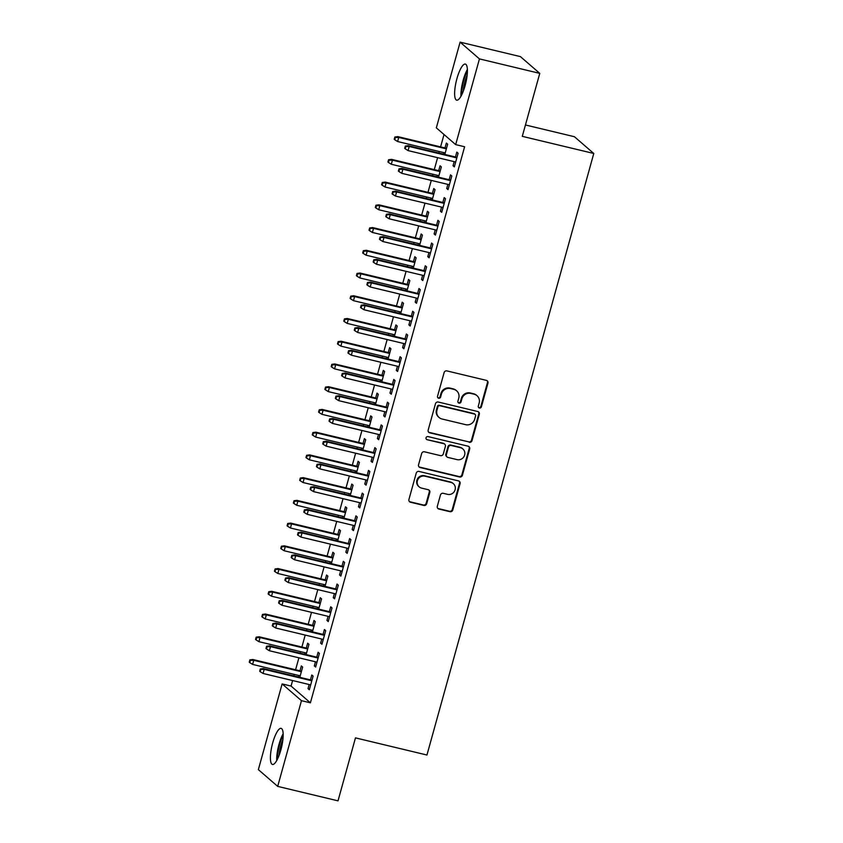 <?xml version="1.0" encoding="UTF-8"?>
<svg xmlns="http://www.w3.org/2000/svg" width="843" height="843" viewBox="0 0 843 843"><rect width="100%" height="100%" fill="white"/><g stroke="black" fill="none" stroke-linecap="round" stroke-linejoin="round"><path stroke-width="1.26" d="M479.414 408.033A1.633 1.56 130.9 0 0 481.385 406.842L487.96 383.133A2.339 2.234 130.9 0 0 486.379 380.372L446.916 370.909A2.339 2.234 130.9 0 0 444.103 372.617L437.528 396.326A1.633 1.56 130.9 0 0 438.634 398.254A1.633 1.56 130.9 0 0 440.604 397.064L441.447 393.997A7.471 7.155 130.9 0 1 450.447 388.539L453.734 389.329A7.471 7.155 130.9 0 1 458.771 398.149L457.918 401.215A1.633 1.56 130.9 0 0 459.024 403.144A1.633 1.56 130.9 0 0 460.995 401.953L461.838 398.887A7.471 7.155 130.9 0 1 470.837 393.428L474.124 394.218A7.471 7.155 130.9 0 1 479.161 403.038L478.308 406.105A1.633 1.56 130.9 0 0 479.414 408.033M478.539 407.454A1.633 1.56 130.9 0 0 480.858 406.389L487.433 382.68A2.339 2.234 130.9 0 0 487.012 380.636M437.759 397.675A1.633 1.56 130.9 0 0 440.078 396.61L440.931 393.544L441.447 393.997M458.149 402.564A1.633 1.56 130.9 0 0 460.468 401.5L461.321 398.433L461.838 398.887M272.711 742.873A18.557 4.837 103.5 0 1 281.119 728.363A18.557 4.837 103.5 0 1 280.867 749.943A18.557 4.837 103.5 0 1 272.468 764.453A18.557 4.837 103.5 0 1 272.711 742.873M456.938 78.599A18.557 4.837 103.5 0 1 465.336 64.079A18.557 4.837 103.5 0 1 465.094 85.659A18.557 4.837 103.5 0 1 456.685 100.169A18.557 4.837 103.5 0 1 456.938 78.599M437.317 506.285A2.339 2.234 130.9 0 0 438.887 509.046L449.962 511.701A2.339 2.234 130.9 0 0 452.775 509.994L460.078 483.661A2.339 2.234 130.9 0 0 458.508 480.9L419.034 471.437A2.339 2.234 130.9 0 0 416.231 473.144L408.929 499.477A2.339 2.234 130.9 0 0 410.499 502.238L423.871 505.442A2.339 2.234 130.9 0 0 426.684 503.735L429.814 492.47A2.339 2.234 130.9 0 0 428.233 489.709L421.605 488.118A6.249 5.975 130.9 0 1 417.928 479.414A6.249 5.975 130.9 0 1 424.914 476.179L450.9 482.407A6.249 5.975 130.9 0 1 454.577 491.111A6.249 5.975 130.9 0 1 447.58 494.346L443.249 493.313A2.339 2.234 130.9 0 0 440.446 495.02L437.317 506.285M292.595 680.543L291.067 686.065L310.403 702.82L464.609 146.756L455.673 144.617L436.337 127.851L460.109 42.15L479.446 58.905L455.673 144.617M310.403 702.82L301.467 700.681L277.695 786.382L258.358 769.627L282.131 683.926L301.467 700.681M460.109 42.15L520.416 56.618L539.762 73.373L522.291 136.345L593.778 153.479L426.948 755.022L355.472 737.878L338.011 800.85L277.695 786.382M539.762 73.373L479.446 58.905M469.214 442.301A2.339 2.234 130.9 0 0 472.017 440.594L479.319 414.261A2.339 2.234 130.9 0 0 477.749 411.51L438.286 402.037A2.339 2.234 130.9 0 0 435.473 403.744L428.17 430.078A2.339 2.234 130.9 0 0 429.74 432.838L468.687 441.848A2.339 2.234 130.9 0 0 471.5 440.141L478.803 413.808A2.339 2.234 130.9 0 0 478.381 411.763M469.699 448.961L462.396 475.294A2.339 2.234 130.9 0 1 459.583 477.001L420.12 467.538A2.339 2.234 130.9 0 1 418.549 464.778L421.669 453.513A2.339 2.234 130.9 0 1 424.482 451.806L440.489 455.641A2.339 2.234 130.9 0 0 443.302 453.934L445.378 446.463A2.339 2.234 130.9 0 0 443.797 443.703L427.138 439.709A1.633 1.56 130.9 0 1 426.179 437.433A1.633 1.56 130.9 0 1 428.002 436.579L468.128 446.21A2.339 2.234 130.9 0 1 469.699 448.961L469.182 448.508L461.88 474.841L462.396 475.294M593.778 153.479L574.431 136.724L525.442 124.975M315.461 661.787L314.323 665.896L315.63 667.034L319.413 653.388L318.106 652.261L316.747 657.14M306.114 654.59L308.959 644.337L307.653 643.198L306.294 648.077M305.008 652.724L304.597 654.221M328.075 616.317L326.926 620.427L328.233 621.565L332.016 607.919L330.709 606.791L329.36 611.67M318.717 609.12L321.562 598.867L320.256 597.729L318.907 602.619M317.621 607.255L317.2 608.762M340.677 570.848L339.539 574.968L340.846 576.096L344.629 562.46L343.322 561.322L341.973 566.201M331.331 563.651L334.176 553.398L332.869 552.27L331.51 557.149M330.224 561.796L329.813 563.293M353.291 525.379L352.153 529.499L353.459 530.626L357.242 516.991L355.936 515.853L354.576 520.742M343.944 518.182L346.789 507.929L345.482 506.801L344.123 511.68M342.838 516.327L342.416 517.823M365.904 479.909L364.756 484.03L366.062 485.157L369.845 471.522L368.539 470.383L367.19 475.273M356.547 472.723L359.392 462.459L358.085 461.332L356.737 466.211M355.44 470.858L355.029 472.354M378.507 434.451L377.369 438.56L378.676 439.698L382.459 426.052L381.152 424.925L379.793 429.804M369.16 427.253L372.005 416.99L370.699 415.862L369.339 420.741M368.054 425.388L367.643 426.885M391.12 388.981L389.972 393.091L391.278 394.229L395.061 380.583L393.755 379.455L392.406 384.334M381.763 381.784L384.608 371.531L383.302 370.393L381.953 375.272M380.667 379.919L380.246 381.415M403.723 343.512L402.585 347.622L403.892 348.76L407.675 335.114L406.368 333.986L405.019 338.865M394.376 336.315L397.222 326.062L395.915 324.924L394.556 329.813M393.27 334.45L392.859 335.957M416.337 298.043L415.199 302.163L416.505 303.29L420.288 289.655L418.982 288.517L417.622 293.396M406.99 290.846L409.835 280.593L408.528 279.465L407.169 284.344M405.883 288.991L405.462 290.487M428.95 252.573L427.801 256.693L429.108 257.821L432.891 244.185L431.584 243.047L430.236 247.937M419.593 245.376L422.438 235.123L421.131 233.996L419.782 238.875M418.486 243.522L418.075 245.018M441.553 207.115L440.415 211.224L441.721 212.352L445.504 198.716L444.198 197.578L442.838 202.468M432.206 199.917L435.051 189.654L433.745 188.526L432.385 193.405M431.1 198.052L430.689 199.549M454.166 161.645L453.028 165.755L454.335 166.893L458.107 153.247L456.801 152.119L455.452 156.998M444.809 154.448L447.654 144.195L446.347 143.057L444.999 147.936M443.713 152.583L443.292 154.079M444.019 134.511L440.594 146.882M439.298 151.529L438.887 153.026M437.601 157.673L434.282 169.612M432.996 174.259L432.585 175.755M431.289 180.402L427.981 192.352M426.695 196.999L426.273 198.495M424.988 203.142L421.679 215.081M420.394 219.728L419.972 221.224M418.686 225.871L415.367 237.821M414.082 242.457L413.671 243.964M412.385 248.601L409.066 260.55M407.78 265.197L407.369 266.694M406.073 271.341L402.764 283.29M401.479 287.927L401.057 289.423M399.772 294.07L396.463 306.02M395.167 310.667L394.756 312.163M393.47 316.81L390.151 328.749M388.865 333.396L388.454 334.892M387.158 339.539L383.85 351.489M382.564 356.136L382.142 357.632M380.857 362.269L377.548 374.218M376.252 378.865L375.841 380.362M374.555 385.009L371.236 396.958M369.951 401.595L369.54 403.091M368.243 407.738L364.935 419.688M363.649 424.335L363.228 425.831M361.942 430.478L358.633 442.417M357.337 447.064L356.926 448.56M355.641 453.207L352.321 465.157M351.036 469.804L350.625 471.3M349.339 475.947L346.02 487.886M344.734 492.533L344.313 494.03M343.027 498.677L339.718 510.626M338.433 515.263L338.011 516.77M336.726 521.406L333.417 533.356M332.121 538.003L331.71 539.499M330.424 544.146L327.105 556.085M325.82 560.732L325.409 562.228M324.112 566.875L320.804 578.825M319.518 583.472L319.097 584.968M317.811 589.615L314.502 601.554M313.206 606.201L312.795 607.698M311.51 612.345L308.19 624.294M306.905 628.941L306.494 630.438M305.198 635.074L301.889 647.024M300.603 651.671L300.182 653.167M298.896 657.814L295.587 669.764M294.291 674.4L293.88 675.896M438.508 177.178L441.353 166.925L440.046 165.786L438.697 170.676M437.401 175.323L436.99 176.819M447.854 184.375L446.716 188.495L448.023 189.622L451.806 175.987L450.499 174.849L449.15 179.728M425.905 222.647L428.739 212.394L427.433 211.256L426.084 216.145M424.798 220.782L424.377 222.278M435.251 229.844L434.113 233.954L435.42 235.092L439.203 221.446L437.896 220.318L436.537 225.197M413.291 268.116L416.136 257.863L414.83 256.725L413.47 261.604M412.185 266.251L411.774 267.747M422.638 275.313L421.5 279.423L422.807 280.561L426.59 266.915L425.283 265.787L423.924 270.666M400.678 313.585L403.523 303.322L402.216 302.194L400.868 307.073M399.582 311.72L399.161 313.217M410.035 320.783L408.887 324.892L410.193 326.02L413.976 312.384L412.67 311.257L411.321 316.136M388.075 359.055L390.92 348.791L389.614 347.664L388.254 352.543M386.969 357.19L386.558 358.686M397.422 366.241L396.284 370.362L397.59 371.489L401.373 357.853L400.067 356.715L398.707 361.605M375.462 404.514L378.307 394.261L377 393.133L375.651 398.012M374.355 402.659L373.944 404.155M384.808 411.711L383.67 415.831L384.977 416.958L388.76 403.323L387.453 402.185L386.105 407.064M362.859 449.983L365.693 439.73L364.387 438.592L363.038 443.481M361.752 448.128L361.331 449.625M372.206 457.18L371.068 461.29L372.374 462.428L376.157 448.782L374.85 447.654L373.491 452.533M350.245 495.452L353.091 485.199L351.784 484.061L350.425 488.951M349.139 493.587L348.728 495.083M359.592 502.649L358.454 506.759L359.761 507.897L363.544 494.251L362.237 493.123L360.878 498.002M337.632 540.921L340.477 530.668L339.171 529.53L337.822 534.409M336.536 539.056L336.115 540.553M346.989 548.119L345.841 552.228L347.147 553.366L350.93 539.72L349.624 538.593L348.275 543.472M325.029 586.391L327.874 576.127L326.568 575L325.208 579.879M323.923 584.526L323.501 586.022M334.376 593.588L333.238 597.698L334.545 598.825L338.328 585.19L337.021 584.062L335.662 588.941M312.416 631.86L315.261 621.597L313.954 620.469L312.605 625.348M311.309 629.995L310.898 631.491M321.763 639.047L320.625 643.167L321.931 644.294L325.714 630.659L324.407 629.521L323.059 634.41M299.802 677.319L302.648 667.066L301.341 665.938L299.992 670.817M298.707 675.464L298.285 676.961M309.16 684.516L308.022 688.636L309.328 689.764L313.111 676.128L311.794 674.99L310.445 679.869M291.067 686.065L282.131 683.926M453.028 165.755L454.546 166.124M446.716 188.495L448.234 188.853M440.415 211.224L441.932 211.593M434.113 233.954L435.631 234.322M427.801 256.693L429.329 257.052M421.5 279.423L423.017 279.792M415.199 302.163L416.716 302.521M408.887 324.892L410.415 325.261M402.585 347.622L404.103 347.99M396.284 370.362L397.801 370.72M389.972 393.091L391.5 393.46M383.67 415.831L385.188 416.189M377.369 438.56L378.886 438.929M371.068 461.29L372.585 461.658M364.756 484.03L366.273 484.388M358.454 506.759L359.972 507.128M352.153 529.499L353.67 529.857M345.841 552.228L347.369 552.597M339.539 574.968L341.057 575.326M333.238 597.698L334.755 598.066M326.926 620.427L328.454 620.796M320.625 643.167L322.142 643.525M314.323 665.896L315.84 666.265M308.022 688.636L309.539 688.994M477.043 395.704L476.516 395.251A7.471 7.155 130.9 0 0 473.608 393.765L474.124 394.218M461.321 398.433A7.471 7.155 130.9 0 1 470.32 392.975L473.608 393.765M456.653 390.815L456.126 390.362A7.471 7.155 130.9 0 0 453.218 388.876L453.734 389.329M440.931 393.544A7.471 7.155 130.9 0 1 449.92 388.086L453.218 388.876M428.592 432.122A2.339 2.234 130.9 0 0 429.224 432.385L468.687 441.848M475.578 415.978A1.633 1.56 130.9 0 0 474.472 414.05L439.825 405.746A1.633 1.56 130.9 0 0 437.865 406.937L436.969 410.172A7.471 7.155 130.9 0 0 441.995 418.992L465.684 424.672A7.471 7.155 130.9 0 0 474.672 419.213L475.578 415.978M475.104 414.377L474.588 413.924A1.633 1.56 130.9 0 0 473.945 413.597L474.472 414.05M439.087 417.506L438.56 417.053A7.471 7.155 130.9 0 1 436.442 409.719L437.338 406.484A1.633 1.56 130.9 0 1 439.308 405.293L473.945 413.597M418.971 466.822A2.339 2.234 130.9 0 0 419.603 467.085L459.066 476.548A2.339 2.234 130.9 0 0 461.88 474.841M444.714 444.166L444.187 443.713A2.339 2.234 130.9 0 0 443.281 443.249L427.138 439.709M457.096 459.625A6.249 5.975 130.9 0 0 462.849 448.929A6.249 5.975 130.9 0 0 460.404 447.686L451.258 445.494A2.339 2.234 130.9 0 0 448.444 447.201L446.368 454.672A2.339 2.234 130.9 0 0 447.949 457.433L457.096 459.625M462.849 448.929L462.322 448.476A6.249 5.975 130.9 0 0 459.888 447.233L460.404 447.686M447.032 456.959L446.516 456.506A2.339 2.234 130.9 0 1 445.852 454.219L447.918 446.748A2.339 2.234 130.9 0 1 450.731 445.041L459.888 447.233M469.182 448.508A2.339 2.234 130.9 0 0 468.761 446.463M453.334 483.661L452.807 483.208A6.249 5.975 130.9 0 0 450.373 481.964L450.9 482.407M419.171 486.875L418.644 486.422A6.249 5.975 130.9 0 1 424.387 475.726L450.373 481.964M409.34 501.522A2.339 2.234 130.9 0 0 409.972 501.785L423.355 504.989A2.339 2.234 130.9 0 0 426.158 503.282L429.287 492.017A2.339 2.234 130.9 0 0 428.866 489.973M437.738 508.329A2.339 2.234 130.9 0 0 438.371 508.592L449.445 511.248A2.339 2.234 130.9 0 0 452.248 509.541L459.551 483.208A2.339 2.234 130.9 0 0 459.129 481.163M394.861 137.019L394.229 139.295L394.756 139.748L395.388 137.472L394.861 137.019L397.812 136.619L398.75 137.441L397.611 141.529L445.23 152.952M395.388 137.472L398.75 137.441L446.368 148.853M397.812 136.619L446.516 148.305M397.611 141.529L394.756 139.748M456.969 157.356L408.265 145.681L409.203 146.492L456.822 157.915M405.841 146.524L405.314 146.071L404.693 148.347L405.209 148.8L405.841 146.524L409.203 146.492L408.075 150.591L455.684 162.004M408.265 145.681L405.314 146.071M405.209 148.8L408.075 150.591M388.56 159.748L387.928 162.025L388.454 162.478L389.087 160.202L388.56 159.748L391.51 159.359L392.448 160.17L391.31 164.269L438.929 175.681M389.087 160.202L392.448 160.17L440.057 171.593M391.51 159.359L440.215 171.034M391.31 164.269L388.454 162.478M382.258 182.488L381.626 184.754L382.142 185.207L382.775 182.942L382.258 182.488L385.198 182.088L386.147 182.91L385.009 186.998L432.617 198.421M382.775 182.942L386.147 182.91L433.755 194.322M385.198 182.088L433.913 193.774M385.009 186.998L382.142 185.207M450.668 180.096L401.963 168.41L402.901 169.232L450.51 180.644M399.54 169.264L399.013 168.811L398.381 171.087L398.908 171.54L399.54 169.264L402.901 169.232L401.763 173.321L449.382 184.743M401.963 168.41L399.013 168.811M398.908 171.54L401.763 173.321M444.366 202.826L395.652 191.15L396.6 191.962L444.208 203.384M393.228 191.993L392.712 191.54L392.079 193.816L392.606 194.269L393.228 191.993L396.6 191.962L395.462 196.061L443.07 207.473M395.652 191.15L392.712 191.54M392.606 194.269L395.462 196.061M461.774 94.711A16.059 4.183 103.5 0 1 467.401 71.255M467.138 75.217A14.868 3.867 -76.5 0 0 463.334 91.065M467.37 69.495A18.441 4.805 -76.5 0 0 460.952 96.271M277.547 758.995A16.059 4.183 103.5 0 1 283.174 735.539M282.911 739.501A14.868 3.867 -76.5 0 0 279.117 755.339M283.153 733.768A18.441 4.805 -76.5 0 0 276.725 760.555M375.946 205.218L375.314 207.494L375.841 207.947L376.473 205.671L375.946 205.218L378.897 204.828L379.835 205.639L378.707 209.728L426.316 221.151M376.473 205.671L379.835 205.639L427.454 217.062M378.897 204.828L427.601 216.503M378.707 209.728L375.841 207.947M369.645 227.958L369.013 230.223L369.54 230.676L370.172 228.4L369.645 227.958L372.595 227.557L373.533 228.369L372.395 232.468L420.014 243.88M370.172 228.4L373.533 228.369L421.142 239.791M372.595 227.557L421.3 239.243M372.395 232.468L369.54 230.676M438.054 225.566L389.35 213.88L390.288 214.702L437.907 226.114M386.926 214.733L386.4 214.28L385.778 216.546L386.294 216.999L386.926 214.733L390.288 214.702L389.16 218.79L436.769 230.213M389.35 213.88L386.4 214.28M386.294 216.999L389.16 218.79M431.753 248.295L383.049 236.62L383.986 237.431L431.595 248.854M380.625 237.463L380.098 237.009L379.466 239.286L379.993 239.739L380.625 237.463L383.986 237.431L382.848 241.519L430.467 252.942M383.049 236.62L380.098 237.009M379.993 239.739L382.848 241.519M363.344 250.687L362.711 252.963L363.228 253.416L363.86 251.14L363.344 250.687L366.284 250.297L367.232 251.109L366.094 255.197L413.702 266.62M363.86 251.14L367.232 251.109L414.84 262.521M366.284 250.297L414.998 261.973M366.094 255.197L363.228 253.416M425.452 271.035L376.737 259.349L377.685 260.16L425.293 271.583M374.313 260.192L373.797 259.749L373.164 262.015L373.691 262.468L374.313 260.192L377.685 260.16L376.547 264.259L424.155 275.672M376.737 259.349L373.797 259.749M373.691 262.468L376.547 264.259M357.032 273.417L356.41 275.693L356.926 276.146L357.558 273.87L357.032 273.417L359.982 273.027L360.92 273.838L359.792 277.937L407.401 289.349M357.558 273.87L360.92 273.838L408.539 285.261M359.982 273.027L408.686 284.702M359.792 277.937L356.926 276.146M419.14 293.764L370.435 282.089L371.373 282.9L418.992 294.312M368.012 282.932L367.495 282.479L366.863 284.755L367.379 285.208L368.012 282.932L371.373 282.9L370.246 286.989L417.854 298.411M370.435 282.089L367.495 282.479M367.379 285.208L370.246 286.989M350.73 296.156L350.098 298.433L350.625 298.875L351.257 296.61L350.73 296.156L353.681 295.756L354.618 296.578L353.48 300.666L401.099 312.089M351.257 296.61L354.618 296.578L402.227 307.99M353.681 295.756L402.385 307.442M353.48 300.666L350.625 298.875M344.429 318.886L343.796 321.162L344.323 321.615L344.945 319.339L344.429 318.886L347.369 318.496L348.317 319.307L347.179 323.396L394.787 334.819M344.945 319.339L348.317 319.307L395.925 330.73M347.369 318.496L396.084 330.171M347.179 323.396L344.323 321.615M338.117 341.626L337.495 343.891L338.011 344.344L338.644 342.079L338.117 341.626L341.067 341.225L342.005 342.047L340.878 346.136L388.486 357.548M338.644 342.079L342.005 342.047L389.624 353.459M341.067 341.225L389.772 352.911M340.878 346.136L338.011 344.344M331.815 364.355L331.183 366.631L331.71 367.084L332.342 364.808L331.815 364.355L334.766 363.965L335.704 364.777L334.566 368.865L382.185 380.288M332.342 364.808L335.704 364.777L383.323 376.199M334.766 363.965L383.47 375.641M334.566 368.865L331.71 367.084M325.514 387.085L324.882 389.361L325.409 389.814L326.03 387.538L325.514 387.085L328.464 386.695L329.402 387.506L328.264 391.605L375.883 403.017M326.03 387.538L329.402 387.506L377.011 398.929M328.464 386.695L377.169 398.37M328.264 391.605L325.409 389.814M319.212 409.824L318.58 412.101L319.097 412.554L319.729 410.278L319.212 409.824L322.152 409.424L323.101 410.246L321.963 414.334L369.571 425.757M319.729 410.278L323.101 410.246L370.709 421.658M322.152 409.424L370.857 421.11M321.963 414.334L319.097 412.554M312.901 432.554L312.268 434.83L312.795 435.283L313.427 433.007L312.901 432.554L315.851 432.164L316.789 432.975L315.661 437.074L363.27 448.487M313.427 433.007L316.789 432.975L364.408 444.398M315.851 432.164L364.555 443.839M315.661 437.074L312.795 435.283M306.599 455.294L305.967 457.559L306.494 458.012L307.126 455.747L306.599 455.294L309.55 454.893L310.487 455.715L309.349 459.804L356.968 471.226M307.126 455.747L310.487 455.715L358.096 467.127M309.55 454.893L358.254 466.579M309.349 459.804L306.494 458.012M300.298 478.023L299.665 480.299L300.182 480.752L300.814 478.476L300.298 478.023L303.238 477.633L304.186 478.445L303.048 482.533L350.656 493.956M300.814 478.476L304.186 478.445L351.794 489.867M303.238 477.633L351.952 489.309M303.048 482.533L300.182 480.752M293.986 500.753L293.364 503.029L293.88 503.482L294.513 501.206L293.986 500.753L296.936 500.363L297.874 501.174L296.747 505.273L344.355 516.685M294.513 501.206L297.874 501.174L345.493 512.597M296.936 500.363L345.641 512.049M296.747 505.273L293.88 503.482M287.684 523.492L287.052 525.769L287.579 526.222L288.211 523.946L287.684 523.492L290.635 523.092L291.573 523.914L290.435 528.003L338.054 539.425M288.211 523.946L291.573 523.914L339.181 535.326M290.635 523.092L339.339 534.778M290.435 528.003L287.579 526.222M281.383 546.222L280.751 548.498L281.277 548.951L281.899 546.675L281.383 546.222L284.323 545.832L285.271 546.643L284.133 550.742L331.742 562.155M281.899 546.675L285.271 546.643L332.88 558.066M284.323 545.832L333.038 557.508M284.133 550.742L281.277 548.951M275.071 568.962L274.449 571.227L274.966 571.68L275.598 569.415L275.071 568.962L278.021 568.561L278.959 569.383L277.832 573.472L325.44 584.894M275.598 569.415L278.959 569.383L326.578 580.795M278.021 568.561L326.726 580.247M277.832 573.472L274.966 571.68M268.769 591.691L268.137 593.967L268.664 594.42L269.296 592.144L268.769 591.691L271.72 591.301L272.658 592.113L271.52 596.201L319.139 607.624M269.296 592.144L272.658 592.113L320.277 603.535M271.72 591.301L320.424 602.977M271.52 596.201L268.664 594.42M412.838 316.494L364.134 304.818L365.072 305.63L412.691 317.052M361.71 305.661L361.183 305.208L360.551 307.484L361.078 307.937L361.71 305.661L365.072 305.63L363.934 309.729L411.553 321.141M364.134 304.818L361.183 305.208M361.078 307.937L363.934 309.729M406.537 339.234L357.832 327.548L358.77 328.37L406.379 339.782M355.409 328.401L354.882 327.948L354.25 330.214L354.777 330.667L355.409 328.401L358.77 328.37L357.632 332.458L405.251 343.881M357.832 327.548L354.882 327.948M354.777 330.667L357.632 332.458M400.225 361.963L351.52 350.288L352.469 351.099L400.077 362.522M349.097 351.131L348.58 350.677L347.948 352.954L348.465 353.407L349.097 351.131L352.469 351.099L351.331 355.188L398.939 366.61M351.52 350.288L348.58 350.677M348.465 353.407L351.331 355.188M393.923 384.703L345.219 373.017L346.157 373.839L393.776 385.251M342.795 373.87L342.269 373.417L341.636 375.683L342.163 376.136L342.795 373.87L346.157 373.839L345.029 377.927L392.638 389.34M345.219 373.017L342.269 373.417M342.163 376.136L345.029 377.927M387.622 407.432L338.918 395.757L339.855 396.568L387.464 407.991M336.494 396.6L335.967 396.147L335.335 398.423L335.862 398.876L336.494 396.6L339.855 396.568L338.717 400.657L386.336 412.079M338.918 395.757L335.967 396.147M335.862 398.876L338.717 400.657M381.321 430.162L332.606 418.486L333.554 419.298L381.162 430.72M330.182 419.329L329.666 418.876L329.033 421.152L329.55 421.605L330.182 419.329L333.554 419.298L332.416 423.397L380.024 434.809M332.606 418.486L329.666 418.876M329.55 421.605L332.416 423.397M375.009 452.902L326.304 441.216L327.242 442.038L374.861 453.45M323.881 442.069L323.354 441.616L322.732 443.892L323.248 444.345L323.881 442.069L327.242 442.038L326.115 446.126L373.723 457.549M326.304 441.216L323.354 441.616M323.248 444.345L326.115 446.126M368.707 475.631L320.003 463.956L320.941 464.767L368.549 476.19M317.579 464.799L317.052 464.345L316.42 466.622L316.947 467.075L317.579 464.799L320.941 464.767L319.803 468.866L367.422 480.278M320.003 463.956L317.052 464.345M316.947 467.075L319.803 468.866M362.406 498.371L313.691 486.685L314.639 487.507L362.248 498.919M311.267 487.539L310.751 487.085L310.119 489.351L310.646 489.804L311.267 487.539L314.639 487.507L313.501 491.595L361.11 503.008M313.691 486.685L310.751 487.085M310.646 489.804L313.501 491.595M356.094 521.1L307.389 509.425L308.327 510.236L355.946 521.659M304.966 510.268L304.439 509.815L303.817 512.091L304.334 512.544L304.966 510.268L308.327 510.236L307.2 514.325L354.808 525.747M307.389 509.425L304.439 509.815M304.334 512.544L307.2 514.325M349.792 543.84L301.088 532.154L302.026 532.966L349.645 544.388M298.664 532.997L298.137 532.544L297.505 534.82L298.032 535.273L298.664 532.997L302.026 532.966L300.888 537.065L348.507 548.477M301.088 532.154L298.137 532.544M298.032 535.273L300.888 537.065M343.491 566.57L294.787 554.884L295.724 555.706L343.333 567.118M292.352 555.737L291.836 555.284L291.204 557.56L291.731 558.013L292.352 555.737L295.724 555.706L294.586 559.794L342.205 571.217M294.787 554.884L291.836 555.284M291.731 558.013L294.586 559.794M337.179 589.299L288.475 577.624L289.423 578.435L337.031 589.858M286.051 578.467L285.535 578.013L284.902 580.29L285.419 580.743L286.051 578.467L289.423 578.435L288.285 582.534L335.893 593.946M288.475 577.624L285.535 578.013M285.419 580.743L288.285 582.534M330.877 612.039L282.173 600.353L283.111 601.175L330.73 612.587M279.75 601.207L279.223 600.753L278.59 603.019L279.117 603.472L279.75 601.207L283.111 601.175L281.983 605.263L329.592 616.686M282.173 600.353L279.223 600.753M279.117 603.472L281.983 605.263M262.468 614.431L261.836 616.697L262.363 617.15L262.984 614.884L262.468 614.431L265.419 614.031L266.356 614.853L265.218 618.941L312.837 630.353M262.984 614.884L266.356 614.853L313.965 626.265M265.419 614.031L314.123 625.717M265.218 618.941L262.363 617.15M324.576 634.768L275.872 623.093L276.81 623.904L324.418 635.327M273.448 623.936L272.921 623.483L272.289 625.759L272.816 626.212L273.448 623.936L276.81 623.904L275.672 627.993L323.291 639.415M275.872 623.093L272.921 623.483M272.816 626.212L275.672 627.993M256.167 637.16L255.534 639.437L256.051 639.89L256.683 637.614L256.167 637.16L259.107 636.771L260.044 637.582L258.917 641.671L306.525 653.093M256.683 637.614L260.044 637.582L307.663 648.994M259.107 636.771L307.811 648.446M258.917 641.671L256.051 639.89M318.275 657.508L269.56 645.822L270.508 646.644L318.117 658.056M267.136 646.676L266.62 646.223L265.988 648.488L266.504 648.941L267.136 646.676L270.508 646.644L269.37 650.733L316.979 662.145M269.56 645.822L266.62 646.223M266.504 648.941L269.37 650.733M249.855 659.89L249.222 662.166L249.749 662.619L250.382 660.343L249.855 659.89L252.805 659.5L253.743 660.311L252.605 664.41L300.224 675.823M250.382 660.343L253.743 660.311L301.362 671.734M252.805 659.5L301.509 671.176M252.605 664.41L249.749 662.619M311.963 680.238L263.258 668.562L264.196 669.374L311.815 680.786M260.835 669.405L260.308 668.952L259.686 671.228L260.202 671.681L260.835 669.405L264.196 669.374L263.069 673.462L310.677 684.885M263.258 668.562L260.308 668.952M260.202 671.681L263.069 673.462M480.858 406.389L481.385 406.842M440.078 396.61L440.604 397.064M460.468 401.5L460.995 401.953M449.92 388.086L450.447 388.539M487.433 382.68L487.96 383.133M437.338 406.484L437.865 406.937M436.442 409.719L436.969 410.172M450.731 445.041L451.258 445.494M447.918 446.748L448.444 447.201M424.387 475.726L424.914 476.179M429.287 492.017L429.814 492.47M426.158 503.282L426.684 503.735M409.972 501.785L410.499 502.238M459.551 483.208L460.078 483.661M452.248 509.541L452.775 509.994"/></g></svg>
